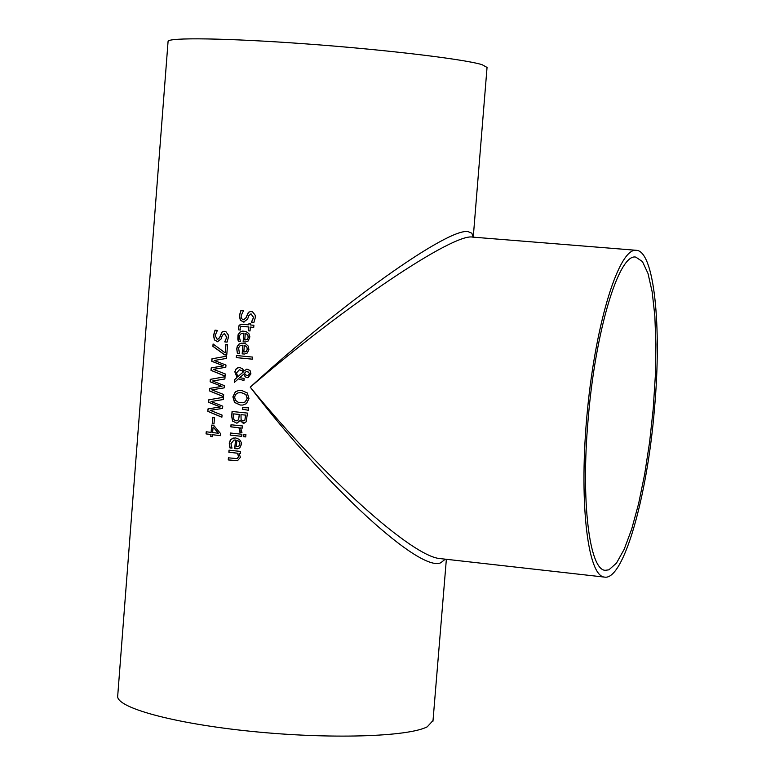 <?xml version="1.0" encoding="UTF-8"?>
<svg xmlns="http://www.w3.org/2000/svg" width="775" height="775" viewBox="0 0 775 775"><rect width="100%" height="100%" fill="white"/><g stroke="black" fill="none" stroke-linecap="round" stroke-linejoin="round"><path stroke-width="1.16" d="M213.987 423.896L212.389 423.702L212.873 417.483M212.737 417.463L214.481 417.667L213.987 423.925L212.243 423.722L212.737 417.463M240.395 341.349L238.438 341.155L238.109 335.052L239.969 332.097L243.088 331.051M245.394 341.998L243.253 341.853L243.931 333.211L243.059 333.182M247.283 339.45L248.378 337.173L247.661 334.597L245.278 333.357L244.764 339.954L247.283 339.45L248.242 337.183L247.525 334.597L245.278 333.357M245.627 339.954L247.148 339.46M243.796 333.211L241.248 333.608L239.766 335.207L239.349 336.941L240.395 341.368L238.303 341.165L237.809 339.198L238.012 334.897L239.63 332.262L242.343 331.109L245.791 331.419L248.823 333.531L249.879 336.854L248.262 340.952L245.433 341.998L243.118 341.862L243.931 333.211M237.353 353.197L236.733 348.837L237.266 346.357L239.107 343.974L241.877 343.102L245.656 343.78L248.194 346.067L248.901 349.506L247.312 352.993L244.58 354.03L242.168 353.894L242.846 345.253L241.907 345.233L239.872 345.912L238.574 347.927L239.456 353.4L237.353 353.197L236.869 348.837L237.421 346.299L239.359 343.897L242.042 343.102M244.532 354.03L242.304 353.894L242.982 345.253L242.042 345.224M239.456 353.381L237.489 353.187M246.198 351.501L247.293 349.234L246.712 346.638L244.328 345.398L243.815 351.995L246.334 351.501L247.428 349.225L246.712 346.638M244.755 351.986L246.334 351.501M246.576 346.648L244.328 345.398M244.057 322.1L240.357 320.259L239.32 315.793L240.928 310.436L243.476 310.678L241.073 315.793L241.383 318.293L242.807 319.639L243.708 319.755L245.849 317.915L248.378 312.335L250.693 311.492L252.543 311.831L255.14 315.125L255.324 317.527L253.909 322.39L251.42 322.168L253.502 317.508L250.955 313.827L248.707 315.793L247.622 319.135L243.612 322.08L240.492 320.259L239.456 315.783L241.054 310.446M253.919 322.381L251.555 322.158L253.628 317.508L251.052 313.827M243.747 319.755L245.985 317.905L248.513 312.335L250.693 311.492M236.297 357.624L236.462 355.522L252.631 357.091L252.456 359.193L236.297 357.624L236.598 355.531M252.466 359.174L236.433 357.614M240.308 330.024L238.719 329.869L238.632 327.04L239.562 325.035L241.161 324.25L248.872 324.822L248.988 323.407L250.616 323.562L250.509 324.977L253.89 325.287L253.725 327.399L250.335 327.079L250.034 330.954L248.407 330.809L248.843 326.934L241.8 326.323M250.034 330.944L248.542 330.799M248.872 324.822L249.124 323.417M248.407 330.809L248.843 326.934M248.707 326.934L240.928 326.498L240.076 328.193L240.308 330.043L238.719 329.869M238.584 329.879L238.865 325.829L241.626 324.192M253.725 327.399L250.335 327.079M242.614 405.063L240.415 405.034L234.67 402.428L233.033 396.858L235.513 391.724L239.32 390.329M246.431 403.668L242.778 405.044L240.279 405.044L234.534 402.438L232.888 396.868L235.377 391.733L239.078 390.348L241.432 390.358L247.283 392.954L248.978 398.515L246.431 403.668M245.258 401.867L247.177 398.35L245.84 394.494L241.248 392.663L237.993 392.867L235.581 394.446L234.631 397.071L235.368 400.191L238.128 402.254L242.653 402.748L245.394 401.847L247.312 398.34L245.975 394.485L241.383 392.654L239.349 392.625M242.565 402.758L245.394 401.847M247.845 375.565L249.744 373.657L247.08 371.293M237.906 376.65L243.166 372L242.188 370.741L239.33 369.84L236.443 372.998L237.906 376.65L243.302 371.99L242.323 370.731L239.446 369.83M243.941 380.544L238.419 378.83L234.35 382.433L234.573 379.576L237.063 377.512L234.97 372.213L235.707 369.656L237.247 368.028L239.737 367.495L242.488 368.755L243.989 371.012L246.876 369.103L250.054 370.498L250.926 373.879L247.913 377.774L245.268 376.912L243.718 374.18L245.404 376.902L247.932 377.764M234.496 382.298L234.709 379.566L237.063 377.512M246.121 371.603L244.542 373.201L245.675 374.993L247.816 375.565L249.608 373.666L247.564 371.312L246.121 371.603M243.989 371.012L246.876 369.103M243.718 374.18L239.659 377.725L244.106 378.384L243.941 380.564L238.419 378.83M236.927 377.522L234.903 371.574L236.123 368.89L238.855 367.486M242.381 409.2L242.498 407.689L248.62 407.824L248.426 410.295L242.381 409.2L242.633 407.698M248.426 410.266L242.517 409.181M236.917 423.228L232.684 421.125L231.832 416.223L232.2 411.496M232.539 421.135L231.686 416.233L232.064 411.477L247.496 413.085L246.169 421.784L244.086 423.198L240.143 420.525L236.927 423.218L232.684 421.125M238.584 419.817L239.407 414.451L233.614 413.869L233.818 419.488L235.949 420.922L238.584 419.817L239.272 414.47L233.614 413.869M244.871 420.186L245.675 415.1L240.986 414.644L241.102 419.74L243.03 420.883L244.871 420.186L245.539 415.109L240.986 414.644M243.767 420.854L244.735 420.195M237.043 420.903L238.448 419.827M244.086 423.198L243.147 423.208L240.143 420.525M239.921 432.363L238.991 427.722L230.853 426.851L231.018 424.758L242.546 425.979L242.381 428.081L240.638 427.897L241.955 432.586L239.921 432.363L240.24 431.123L239.126 427.713L230.989 426.831L231.153 424.768M241.965 432.547L240.056 432.353M240.638 427.897L242.381 428.052M241.722 436.325L230.34 435.095L230.504 433.031M230.369 433.012L241.887 434.252L241.722 436.354L230.204 435.114L230.369 433.012M243.66 436.703L243.854 434.32L245.907 434.533L245.723 436.916L243.66 436.703L243.98 434.339M245.723 436.887L243.796 436.683M231.996 448.105L230.039 447.882L229.507 442.767L230.892 439.502L233.895 437.943M237.654 448.773L234.844 448.647L235.523 440.035L234.089 440.045M238.865 446.303L239.959 444.056L239.233 441.469L236.859 440.219L236.346 446.787L238.865 446.303L237.605 446.749M238.729 446.323L239.824 444.065L239.097 441.488L236.859 440.219M235.377 440.055L233.924 440.074L230.95 443.717L231.996 448.134L229.904 447.902L229.284 443.552L230.223 440.268L232.655 438.224L235.687 437.943L239.543 439.502L241.335 442.573L241.422 444.366L239.843 447.824L237.741 448.764L234.709 448.667L235.523 440.035M217.969 341.785L214.443 339.944L213.503 335.478L215.024 330.16L217.388 330.412L215.14 335.498L217.223 339.44L219.567 337.629L221.95 332.088L224.023 331.254L225.874 331.613L228.276 334.965L228.412 337.28L227.075 342.124L224.74 341.882L226.707 337.261L224.295 333.579L222.241 335.527L221.214 338.849L217.484 341.756L214.588 339.934L213.648 335.478L215.159 330.179M217.659 339.45L219.713 337.619L222.086 332.078L224.023 331.254M224.76 341.727L226.852 337.251L224.392 333.579M227.085 342.104L224.886 341.882M237.441 460.738L228.392 459.904L228.557 457.851M240.376 453.501L239.068 453.394L240.405 457.347L237.489 460.738L228.257 459.933L228.422 457.831L237.053 458.597L238.719 456.572L237.567 453.201L228.993 452.251L229.158 450.188M237.189 458.577L238.584 456.591L237.431 453.22L228.993 452.251M228.858 452.271L229.022 450.168L240.531 451.438L240.366 453.54L239.068 453.394M211.023 370.382L211.217 367.912L223.394 365.858L211.74 361.276L211.924 358.835L226.668 356.161L226.494 358.428L214.239 360.472L225.971 365.073L225.796 367.311L213.406 369.326L225.273 373.967L225.099 376.137L211.023 370.382L211.362 367.902L223.529 365.848L211.875 361.266L212.069 358.825L226.465 356.209M225.108 376.069L211.168 370.373M226.755 355.018L224.692 354.805L213.047 346.328L213.222 344.081M225.186 352.896L225.854 344.332L227.588 344.507L226.755 355.037L224.556 354.814L212.902 346.338L213.086 343.974L225.186 352.896L225.99 344.342M207.816 411.36L208.01 408.9L220.168 406.943L208.533 402.273L208.717 399.842L223.442 397.275L223.268 399.542L211.023 401.489L222.745 406.177L222.57 408.415L210.199 410.333L222.047 415.061L221.882 417.221L207.816 411.36L208.155 408.89L220.313 406.923L208.678 402.264L208.862 399.823L223.239 397.323M221.882 417.153L207.962 411.351M223.5 396.616L209.57 390.871L209.754 388.401L221.921 386.396L210.277 381.775L210.471 379.333L224.857 376.776M225.06 376.728L224.876 378.994L212.631 380.99L224.362 385.63L224.178 387.878L211.798 389.835L223.665 394.523L223.491 396.684L209.424 390.881L209.618 388.411L221.776 386.405L210.132 381.784L210.325 379.343L225.06 376.728M210.761 436.49L210.916 434.513L206.053 433.903L206.227 431.782L211.091 432.392L211.662 425.097L213.677 425.339L220.594 433.622L220.429 435.666L212.466 434.707L212.311 436.674L210.761 436.49L211.062 434.504L206.198 433.893L206.363 431.801M212.311 436.645L210.907 436.47M212.466 434.707L220.439 435.627M211.091 432.392L211.798 425.107M218.288 433.264L213.203 427.006L218.424 433.244L212.631 432.576L213.067 427.025M473.031 236.937L471.859 233.197L468.168 231.667C449.025 227.172 341.998 302.909 250.257 387.151C327.438 488.124 420.612 572.803 440.81 562.747L445.305 559.172M433.031 720.518L427.257 726.814C407.834 736.909 329.482 739.311 251.613 731.387C173.639 723.569 115.398 707.498 117.713 695.863L168.068 41.511C166.954 37.258 227.104 38.091 306.222 43.904C385.252 49.678 463.624 59.055 481.972 64.635L487.049 67.425M604.423 577.094L440.229 558.601C412.843 557.089 324.008 477.71 250.257 387.151C344.468 305.951 453.724 232.82 472.643 237.111L636.285 250.296C654.178 250.742 661.928 326.265 654.497 408.464C647.299 496.94 623.391 581.085 604.423 577.094C587.305 575.941 578.654 499.236 587.45 410.043C596.033 320.811 619.293 247.661 636.275 250.296M440.956 558.688L440.239 558.61M588.109 419.672C595.268 330.799 618.983 253.047 635.781 257.106L642.446 261.572L647.987 273.43L652.172 291.894L654.836 315.938L655.892 344.342L655.34 375.798L653.209 408.89L649.595 442.176L644.664 474.222L638.619 503.634L631.702 529.044L624.214 549.223L616.493 563.105L608.898 569.828L605.246 570.313C589.436 570.08 580.843 501.57 588.109 419.672M432.963 721.225L446.361 559.298M473.254 237.16L487.068 67.173"/></g></svg>
